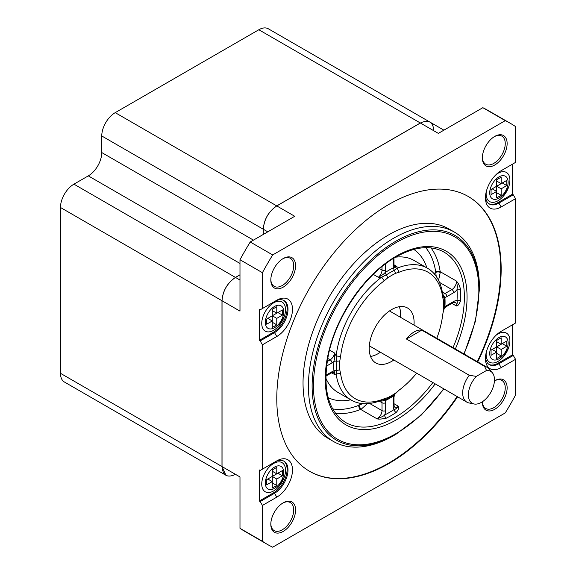 <?xml version="1.0" encoding="UTF-8"?>
<svg xmlns="http://www.w3.org/2000/svg" width="576" height="576" viewBox="0 0 576 576"><rect width="100%" height="100%" fill="white"/><g stroke="black" fill="none" stroke-linecap="round" stroke-linejoin="round"><path stroke-width="0.86" d="M505.274 412.906L272.671 547.2A243.072 140.335 -60 0 1 267.437 544.428A243.072 140.335 -60 0 1 262.418 541.282L262.418 505.44L276.782 497.153A22.212 12.823 120 0 0 292.486 469.944A22.212 12.823 120 0 0 276.782 460.879L262.418 469.166L262.418 344.801L276.782 336.514A22.212 12.823 120 0 0 292.486 309.305A22.212 12.823 120 0 0 276.782 300.24L262.418 308.527L262.418 272.693A243.072 140.335 -60 0 1 272.671 254.938L505.274 120.643A243.072 140.335 -60 0 1 510.509 123.415A243.072 140.335 -60 0 1 515.527 126.562L515.527 162.403L501.163 170.69A22.212 12.823 120 0 0 485.46 197.899A22.212 12.823 120 0 0 501.163 206.964L515.527 198.677L515.527 323.042L501.163 331.33A22.212 12.823 120 0 0 485.46 358.538A22.212 12.823 120 0 0 501.163 367.603L515.527 359.316L515.527 395.15A243.072 140.335 -60 0 1 505.274 412.906M443.916 130.162L268.351 28.8A19.037 10.994 120 0 0 258.833 29.743L115.222 112.651A19.037 10.994 120 0 0 101.758 135.972L101.758 152.554A19.037 10.994 -60 0 1 88.301 175.874L73.937 184.162A19.037 10.994 120 0 0 60.473 207.482L60.473 373.306A19.037 10.994 120 0 0 64.418 382.018L226.051 475.344M105.631 405.814A19.037 10.994 120 0 0 105.703 405.857L225.85 475.222M515.527 359.316L513.281 355.428L498.924 363.715L501.163 367.603M512.381 324.857L512.381 354.91L513.281 355.428M515.527 198.677L513.281 194.789L498.924 203.076L501.163 206.964M488.966 203.746A19.037 10.994 -60 0 0 498.024 202.558L512.381 194.27L513.281 194.789M512.381 194.27L512.381 164.21M477.734 361.901A158.666 91.606 120 0 0 468.302 196.517A158.666 91.606 120 0 0 388.973 204.372A158.666 91.606 120 0 0 285.322 344.189A158.666 91.606 120 0 0 309.643 471.326A158.666 91.606 120 0 0 388.973 463.471A158.666 91.606 120 0 0 457.589 396.806M494.748 165.017A17.518 10.116 120 0 0 507.132 143.561A17.518 10.116 120 0 0 494.748 136.411L494.748 136.411A17.518 10.116 120 0 0 482.364 157.867A17.518 10.116 120 0 0 494.748 165.017M283.198 287.15A17.518 10.116 120 0 0 295.582 265.702A17.518 10.116 120 0 0 283.198 258.552L283.198 258.552A17.518 10.116 120 0 0 270.814 280.001A17.518 10.116 120 0 0 283.198 287.15M283.198 531.432A17.518 10.116 120 0 0 295.582 509.976A17.518 10.116 120 0 0 283.198 502.826L283.198 502.826A17.518 10.116 120 0 0 270.814 524.282A17.518 10.116 120 0 0 283.198 531.432M494.748 409.291A17.518 10.116 120 0 0 507.132 387.842A17.518 10.116 120 0 0 494.748 380.693L494.748 380.693A17.518 10.116 120 0 0 494.431 380.88A16.186 9.346 120 0 1 501.898 380.434A16.186 9.346 120 0 1 505.246 387.842A16.186 9.346 120 0 1 493.805 407.664A16.186 9.346 120 0 1 485.712 408.463A16.186 9.346 120 0 1 482.378 401.767A17.518 10.116 120 0 0 482.364 402.142A17.518 10.116 120 0 0 494.748 409.291M512.381 354.91L498.024 363.204A19.037 10.994 -60 0 1 488.966 364.385M486.281 352.274A16.819 9.713 120 0 0 498.024 361.39A16.819 9.713 120 0 0 503.15 357.084A16.819 9.713 120 0 0 508.752 347.378A16.819 9.713 120 0 0 498.024 333.922A16.819 9.713 120 0 0 496.152 335.174M485.503 357.163A19.037 10.994 120 0 0 489.398 364.658A19.037 10.994 120 0 0 498.924 363.715L498.024 363.204M491.069 350.114L491.069 355.298L496.678 352.058L496.678 358.538L501.163 355.946L501.163 349.466L506.772 346.226L506.772 341.05L501.163 344.29L501.163 337.81L496.678 340.402L496.678 346.874L491.069 350.114L492.192 349.466L496.678 352.058L496.678 346.874L501.163 349.466M501.163 344.29L496.678 341.698L496.678 340.402M506.772 346.226L502.286 343.642L496.678 346.874M501.163 355.946L496.678 353.354M262.418 541.282L239.983 528.329A243.072 140.335 120 0 0 245.002 531.475L267.437 544.428M262.418 272.693L239.983 259.733L239.983 311.119L60.473 207.482M262.418 308.527L260.179 309.823L259.279 309.305L259.279 340.394L260.179 340.913L262.418 344.801M262.418 469.166L260.179 470.462L259.279 469.944L259.279 501.041L273.636 492.746A19.037 10.994 -60 0 0 285.955 476.381A19.037 10.994 -60 0 0 283.601 460.987M276.782 497.153L274.536 493.265L260.179 501.559L259.279 501.041M260.179 501.559L262.418 505.44M239.983 528.329L239.983 476.942L60.473 373.306M258.833 29.743L438.336 133.38L482.839 107.69L505.274 120.643M115.222 112.651L294.732 216.288L250.229 241.985L272.671 254.938M510.509 123.415L488.066 110.462A243.072 140.335 120 0 0 482.839 107.69M482.371 157.306A16.186 9.346 120 0 0 485.712 164.189A16.186 9.346 120 0 0 493.805 163.382A16.186 9.346 120 0 0 505.246 143.561A16.186 9.346 120 0 0 501.898 136.152A16.186 9.346 120 0 0 494.266 136.699M250.229 241.985A243.072 140.335 120 0 0 239.983 259.733M270.821 279.439A16.186 9.346 120 0 0 274.162 286.322A16.186 9.346 120 0 0 282.254 285.523A16.186 9.346 120 0 0 293.702 265.702A16.186 9.346 120 0 0 290.347 258.293A16.186 9.346 120 0 0 282.715 258.84M274.536 301.536L276.782 300.24L274.536 301.536A19.037 10.994 120 0 1 284.054 300.593A19.037 10.994 120 0 1 286.978 315.85A19.037 10.994 120 0 1 274.536 332.626L260.179 340.913M283.601 300.348A19.037 10.994 -60 0 1 285.955 315.742A19.037 10.994 -60 0 1 273.636 332.107L259.279 340.394M273.636 302.832A16.819 9.713 120 0 0 261.749 323.424A16.819 9.713 120 0 0 273.636 330.293A16.819 9.713 120 0 0 278.762 325.994A16.819 9.713 120 0 0 284.371 316.282A16.819 9.713 120 0 0 273.636 302.832M282.391 315.137L282.391 309.953L276.782 313.193L276.782 306.713L272.29 309.305L272.29 315.785L266.681 319.025L266.681 324.202L272.29 320.969L272.29 327.442L276.782 324.85L276.782 318.377L282.391 315.137L277.906 312.545L272.29 315.785L272.29 320.969L267.804 318.377L266.681 319.025M276.782 318.377L272.29 315.785M276.782 324.85L272.29 322.265M276.782 313.193L272.29 310.601L272.29 309.305M273.636 492.746L274.536 493.265A19.037 10.994 120 0 0 286.978 476.489A19.037 10.994 120 0 0 284.054 461.232A19.037 10.994 120 0 0 274.536 462.175L276.782 460.879L274.536 462.175M273.636 463.471A16.819 9.713 120 0 0 261.749 484.07A16.819 9.713 120 0 0 273.636 490.932A16.819 9.713 120 0 0 278.762 486.634A16.819 9.713 120 0 0 284.371 476.921A16.819 9.713 120 0 0 273.636 463.471M276.782 479.016L272.29 476.424L272.29 488.081L276.782 485.496L276.782 479.016L282.391 475.776L282.391 470.592L276.782 473.832L276.782 467.359L272.29 469.944L272.29 476.424L266.681 479.664L266.681 484.848L272.29 481.608L267.804 479.016L266.681 479.664M276.782 473.832L272.29 471.24L272.29 469.944M282.391 475.776L277.906 473.184L272.29 476.424M276.782 485.496L272.29 482.904M270.821 523.721A16.186 9.346 120 0 0 274.162 530.597A16.186 9.346 120 0 0 282.254 529.798A16.186 9.346 120 0 0 293.702 509.976A16.186 9.346 120 0 0 290.347 502.567A16.186 9.346 120 0 0 282.715 503.114M486.281 191.635A16.819 9.713 120 0 0 498.024 200.743A16.819 9.713 120 0 0 503.15 196.445A16.819 9.713 120 0 0 508.752 186.739A16.819 9.713 120 0 0 498.024 173.282A16.819 9.713 120 0 0 496.152 174.535M485.503 196.524A19.037 10.994 120 0 0 489.398 204.019A19.037 10.994 120 0 0 498.924 203.076L498.024 202.558M496.678 179.762L496.678 186.235L491.069 189.475L491.069 194.659L496.678 191.419L496.678 197.899L501.163 195.307L501.163 188.827L506.772 185.587L506.772 180.41L501.163 183.643L501.163 177.17L496.678 179.762L496.678 181.058L501.163 183.643M506.772 185.587L502.286 182.995L496.678 186.235L496.678 191.419L492.192 188.827L491.069 189.475M501.163 188.827L496.678 186.235M501.163 195.307L496.678 192.715M468.079 196.387A158.666 91.606 -60 0 1 477.288 361.642M457.142 396.547A158.666 91.606 -60 0 1 388.526 463.212A158.666 91.606 -60 0 1 309.42 471.197M454.363 232.07L448.978 228.96A120.902 69.804 120 0 0 388.526 234.943A120.902 69.804 120 0 0 309.542 341.489A120.902 69.804 120 0 0 328.075 438.365L333.461 441.475A120.902 69.804 -60 0 1 314.928 344.592A120.902 69.804 -60 0 1 393.912 238.054A120.902 69.804 -60 0 1 454.363 232.07A120.902 69.804 -60 0 1 479.398 287.417A120.902 69.804 -60 0 1 479.398 288.49M443.988 388.951L421.085 415.282L395.762 434.419A118.289 68.292 -60 0 1 312.12 386.129A118.289 68.292 -60 0 1 395.762 241.258A118.289 68.292 -60 0 1 479.398 289.548L479.398 287.417M393.912 435.485A120.902 69.804 -60 0 1 333.461 441.475M362.765 403.603L359.129 405.173A3.175 1.829 -120 0 0 361.375 409.054A6.343 3.665 -60 0 1 360.677 409.399L376.834 418.723C378.259 419.378 381.42 419.191 386.33 418.162A2.542 1.562 63.6 0 1 384.66 414.979C384.581 415.555 382.284 416.743 377.77 418.543L376.834 418.723A6.343 3.665 120 0 0 377.532 418.385A6.343 3.665 120 0 0 382.018 410.609A2.542 1.469 0 0 0 385.61 410.609A8.885 5.126 120 0 1 384.66 414.979A95.832 55.332 -60 0 0 389.419 412.43A95.832 55.332 -60 0 0 394.178 409.486A2.542 1.361 56.6 0 0 396.101 412.517A98.374 56.794 -60 0 1 391.219 415.541A98.374 56.794 -60 0 1 386.33 418.162M393.977 403.697L398.419 406.26C399.175 407.945 398.405 410.033 396.101 412.517M431.006 247.903A98.374 56.794 -60 0 1 440.186 271.678L456.343 281.009C458.136 288.619 456.876 287.618 457.02 289.656A95.832 55.332 -60 0 1 457.02 300.65A8.885 5.126 120 0 0 453.708 301.471A2.542 1.469 -120 0 1 453.182 302.63L455.083 302.191A6.343 3.665 120 0 1 456.343 305.935C457.625 306.274 459.043 304.56 460.606 300.794A2.542 1.361 3.4 0 0 457.02 300.65C456.876 302.357 458.136 300.701 456.343 305.935L451.901 303.372M442.303 291.888L445.09 293.494L451.908 289.555A6.343 3.665 120 0 0 456.343 281.009C458.179 282.902 459.605 285.739 460.606 289.512A2.542 1.562 -3.6 0 0 457.02 289.656A8.885 5.126 120 0 1 453.708 292.666L446.882 296.604A8.885 5.126 120 0 1 444.917 297.374A2.542 1.57 -3.8 0 0 444.204 298.274M361.375 409.054L367.394 403.639M386.41 399.298A76.421 44.122 120 0 0 390.42 397.159A76.421 44.122 120 0 0 394.43 394.668L395.525 393.156A73.577 42.48 -60 0 1 391.666 395.554A73.577 42.48 -60 0 1 387.806 397.62L386.41 399.298L381.672 400.19A76.162 43.97 -60 0 1 351.346 400.133A76.162 43.97 -60 0 1 336.132 373.903L336.528 370.498L339.782 369.893L340.596 373.543L336.132 373.903L334.584 374.53L331.625 372.816M385.718 399.578A2.542 1.57 -116.2 0 0 385.294 400.644A78.696 45.439 120 0 0 389.419 398.434A78.696 45.439 120 0 0 393.552 395.878A2.542 1.354 56.4 0 1 393.638 395.186M382.306 400.118L385.294 400.644A8.885 5.126 120 0 1 385.61 402.732L385.61 410.609M394.452 394.654L393.977 397.289A2.542 1.469 180 0 1 393.235 398.326A8.885 5.126 120 0 1 393.552 395.878L394.358 394.718M394.43 394.668L399.096 390.161A72.986 42.142 -60 0 0 416.664 373.176M444.362 307.332A2.542 1.354 -176.4 0 1 444.917 306.907A78.696 45.439 120 0 0 444.917 297.374L442.966 295.049M444.312 308.182L444.917 306.907A8.885 5.126 120 0 1 446.882 305.41L453.708 301.471M444.103 299.578L443.549 301.061A73.577 42.48 -60 0 1 443.549 309.982L443.059 312.682L444.312 308.275A76.421 44.122 120 0 0 444.312 299.016L442.714 294.458A76.162 43.97 -60 0 0 427.5 268.229A76.162 43.97 -60 0 0 397.174 268.171L394.43 270.216A2.542 1.57 63.8 0 1 393.552 267.718A78.696 45.439 120 0 0 389.419 269.921A78.696 45.439 120 0 0 385.294 272.484A2.542 1.354 -123.6 0 0 386.41 274.846L381.672 277.121L378.31 277.279L373.255 274.363M393.984 264.809L396.95 266.515L397.174 268.171L399.096 272.218A72.986 42.142 -60 0 1 442.735 297.41L442.714 294.458M393.235 265.63A2.542 1.469 0 0 0 393.977 264.593L394.553 266.465A6.343 3.665 120 0 0 396.95 266.515C394.927 267.617 393.79 268.02 393.552 267.718A8.885 5.126 120 0 1 393.235 265.63L393.235 258.574M387.713 277.596L387.806 277.79A73.577 42.48 -60 0 1 391.666 275.4A73.577 42.48 -60 0 1 395.525 273.334L394.43 270.216A76.421 44.122 120 0 0 390.42 272.354A76.421 44.122 120 0 0 386.41 274.846L387.806 277.79L384.235 280.793L381.672 277.121A76.162 43.97 -60 0 0 336.132 355.997L336.528 361.238A2.542 1.354 3.6 0 0 333.929 361.447A78.696 45.439 120 0 0 333.929 370.987A2.542 1.57 176.2 0 1 336.528 370.498A76.421 44.122 120 0 1 336.528 361.238L339.782 360.972L340.596 356.386A72.986 42.142 -60 0 1 384.235 280.793M379.562 268.618L382.018 270.036A2.542 1.469 0 0 0 385.61 270.036A8.885 5.126 120 0 1 385.294 272.484C383.645 273.622 385.106 273.542 378.31 277.279A6.343 3.665 120 0 0 382.018 270.036L382.018 266.58M329.537 350.093L334.584 353.002L336.132 355.997L340.596 356.386M331.963 362.952A2.542 1.469 -120 0 0 330.17 359.842A6.343 3.665 120 0 0 334.584 353.002C334.75 360.763 334.087 359.46 333.929 361.447A8.885 5.126 120 0 1 331.963 362.952L326.549 366.077M333.929 370.987C334.31 371.045 334.526 372.226 334.584 374.53A6.343 3.665 120 0 0 333.338 372.485L331.438 372.924A2.542 1.469 -120 0 0 331.963 371.758A8.885 5.126 120 0 1 333.929 370.987M438.559 280.375L440.244 272.455A3.175 1.829 0 0 0 435.751 272.455L436.212 276.379M393.235 406.21A2.542 1.469 0 0 0 393.977 405.173L394.553 407.038A6.343 3.665 120 0 0 397.721 406.728A6.343 3.665 120 0 0 398.419 406.26L397.958 406.879C395.885 408.888 394.625 409.759 394.178 409.486A8.885 5.126 120 0 1 393.235 406.21L393.235 398.326M339.782 369.893A73.577 42.48 -60 0 1 339.782 360.972M395.525 273.334L399.096 272.218M443.549 301.061L442.735 297.41M443.059 312.682L442.735 314.568A72.986 42.142 -60 0 1 436.817 338.278M395.532 393.156L397.62 391.378M381.672 400.19L384.235 398.736A72.986 42.142 -60 0 1 340.596 373.543M387.806 397.62L384.235 398.736M414 325.102A31.73 18.324 120 0 0 407.534 307.994A31.73 18.324 120 0 0 391.666 309.564A31.73 18.324 120 0 0 370.937 337.529A31.73 18.324 120 0 0 375.797 362.959A31.73 18.324 120 0 0 391.666 361.382A31.73 18.324 120 0 0 393.847 360M399.305 306.706A31.73 18.324 -60 0 1 400.536 317.326M380.383 352.231A31.73 18.324 -60 0 1 378.202 353.614A31.73 18.324 -60 0 1 370.57 356.472M484.603 366.408A20.153 11.635 -60 0 1 487.008 367.25A20.153 11.635 -60 0 1 488.736 368.669L492.228 372.614A18.446 10.649 -60 0 1 492.941 387.706A18.446 10.649 -60 0 1 481.421 402.358A18.446 10.649 -60 0 1 474.113 403.992A18.446 10.649 -60 0 1 468.432 393.343A18.446 10.649 -60 0 1 476.309 376.38L486.526 370.483L484.603 366.408L421.776 330.134A20.153 11.635 -60 0 0 414.101 331.978A20.153 11.635 -60 0 0 406.426 338.998L421.776 330.134M474.113 403.992L468.95 402.941A20.153 11.635 -60 0 1 466.855 402.156A20.153 11.635 -60 0 1 469.253 375.271L406.426 338.998M469.253 375.271L476.309 376.38M486.526 370.483A18.446 10.649 -60 0 1 492.228 372.614M263.318 234.425L263.318 229.248C264.11 219.312 268.596 211.543 276.782 205.927L420.386 123.019C428.594 119.196 433.08 121.781 433.85 130.788M235.498 474.35C227.29 478.174 222.804 475.582 222.034 466.582L222.034 300.758C222.818 290.822 227.311 283.054 235.498 277.438L239.983 274.846M225.95 475.286L221.983 466.553L221.983 300.73C222.775 290.801 227.261 283.025 235.447 277.409L239.983 274.795M263.275 234.454L263.275 229.219C264.06 219.29 268.553 211.514 276.739 205.898L420.343 122.99M498.924 358.798A13.01 7.51 -60 0 1 489.722 353.484A13.01 7.51 -60 0 1 498.924 337.55A13.01 7.51 -60 0 1 508.118 342.864A13.01 7.51 -60 0 1 498.924 358.798M73.937 184.162L239.983 280.03M239.983 263.448L88.301 175.874M101.758 152.554L253.447 240.127M267.804 231.84L101.758 135.972M276.782 336.514L274.536 332.626L273.636 332.107M274.536 327.701A13.01 7.51 -60 0 1 265.334 322.387A13.01 7.51 -60 0 1 274.536 306.454A13.01 7.51 -60 0 1 283.738 311.767A13.01 7.51 -60 0 1 274.536 327.701M274.536 488.34A13.01 7.51 -60 0 1 265.334 483.034A13.01 7.51 -60 0 1 274.536 467.1A13.01 7.51 -60 0 1 283.738 472.406A13.01 7.51 -60 0 1 274.536 488.34M498.924 198.158A13.01 7.51 -60 0 1 489.722 192.845A13.01 7.51 -60 0 1 498.924 176.911A13.01 7.51 -60 0 1 508.118 182.218A13.01 7.51 -60 0 1 498.924 198.158M443.671 388.771A116.942 67.514 -60 0 1 396.151 433.548A116.942 67.514 -60 0 1 313.466 385.805A116.942 67.514 -60 0 1 396.151 242.582A116.942 67.514 -60 0 1 469.526 251.676A116.942 67.514 -60 0 1 463.824 353.866M455.342 348.97A100.274 57.895 120 0 0 458.582 263.21A100.274 57.895 120 0 0 396.151 256.19A100.274 57.895 120 0 0 325.246 379.001A100.274 57.895 120 0 0 396.151 419.94A100.274 57.895 120 0 0 435.197 383.875M453.024 347.638A98.374 56.794 120 0 0 443.995 252.101C430.891 244.836 414.814 246.485 395.762 257.062C365.076 274.162 335.686 317.095 328.205 355.932C322.351 389.074 328.162 411.257 345.622 422.482A98.374 56.794 120 0 0 394.805 417.607A98.374 56.794 120 0 0 432.878 382.536M359.129 403.085L359.129 405.173A3.175 1.829 -60 0 1 358.783 405.338A3.175 2.095 68.4 0 0 360.677 409.399A98.374 56.794 -60 0 1 335.498 413.33M460.606 289.512A98.374 56.794 -60 0 1 460.606 300.794M385.61 402.732A2.542 1.469 180 0 1 382.018 402.732L379.231 401.126M369.598 403.445L382.018 410.609L382.018 402.732A6.343 3.665 120 0 0 381.305 400.342M358.783 405.338A95.198 54.965 -60 0 1 332.654 408.895M328.198 397.678A85.68 49.464 120 0 0 350.777 399.809M325.807 378.014A76.162 43.97 120 0 0 337.882 392.364L351.346 400.133M427.5 268.229L414.036 260.453A76.162 43.97 120 0 0 395.575 257.17M325.85 375.286L331.963 371.758M327.175 361.57L330.17 359.842L327.715 358.423M385.61 263.786L385.61 270.036M425.743 247.666A95.198 54.965 -60 0 1 435.73 272.066A3.175 2.095 171.6 0 1 440.186 271.678A6.343 3.665 -60 0 1 440.244 272.455M435.73 272.066A3.175 1.829 -60 0 1 435.751 272.455L433.944 273.499M453.708 292.666A2.542 1.469 -120 0 0 451.908 289.555L439.495 282.384M442.656 294.07A6.343 3.665 120 0 0 445.09 293.494A2.542 1.469 60 0 1 446.882 296.604M426.931 267.898A85.68 49.464 120 0 0 413.798 249.408M446.882 305.41A2.542 1.469 60 0 1 446.357 306.576L453.182 302.63M443.549 309.982L444.312 308.275M503.15 357.084L508.752 347.378M278.762 325.994L284.371 316.282M278.762 486.634L284.371 476.921M503.15 196.445L508.752 186.739M479.398 289.548L475.488 321.048L464.134 354.046M331.438 372.924L325.829 376.157M393.977 258.12L393.977 264.593M444.305 308.297L446.357 306.576M393.977 397.289L393.977 405.173M389.484 310.946L487.008 367.25M369.331 345.852L466.855 402.156"/></g></svg>
